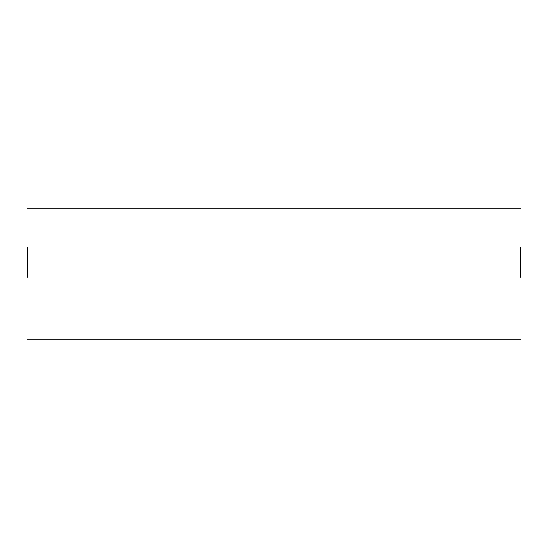 <?xml version="1.0" encoding="UTF-8"?>
<svg xmlns="http://www.w3.org/2000/svg" width="548" height="548" viewBox="0 0 548 548"><rect width="100%" height="100%" fill="white"/><g stroke="black" fill="none" stroke-linecap="round" stroke-linejoin="round"><path stroke-width="0.82" d="M27.4 277.288L27.4 247.525M520.6 277.288L520.6 247.525M27.4 339.76L520.6 339.76M27.4 208.24L520.6 208.24"/></g></svg>
